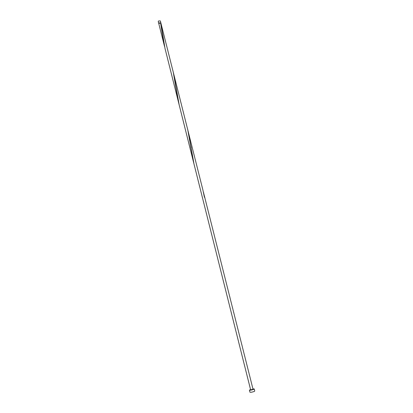 <?xml version="1.0" encoding="UTF-8"?>
<svg xmlns="http://www.w3.org/2000/svg" width="413" height="413" viewBox="0 0 413 413"><rect width="100%" height="100%" fill="white"/><g stroke="black" fill="none" stroke-linecap="round" stroke-linejoin="round"><path stroke-width="0.62" d="M158.737 23.438L158.251 21.497L158.649 20.929L160.373 20.965L160.864 22.901L159.134 22.87L158.871 23.613M160.812 23.159L160.864 22.901M160.709 23.18L159.268 22.932L158.974 23.469M250.546 389.526L249.426 390.146L250.65 390.171C252.684 389.779 253.876 389.371 254.227 388.943L252.947 388.922M249.426 390.146L249.953 392.242L251.176 392.278C253.215 391.885 254.408 391.472 254.754 391.034L254.227 388.943M164.09 44.774L160.59 23.02L159.237 23.262L158.84 23.83L164.555 46.54M160.853 23.138L164.978 48.316L178.277 101.335L173.284 72.27L160.962 23.298L160.616 23.18M173.284 72.27L187.796 129.956L193.537 162.113M173.713 74.082L179.201 105.021L194.002 164.038L188.245 131.84M194.002 164.038L250.629 389.841L253.024 389.242L203.377 191.983M174.193 75.884L202.907 190.021L204.409 197.254L203.893 193.934M178.277 101.335L193.036 160.203M191.064 146.852L191.162 147.565M162.237 31.987L162.319 32.663"/></g></svg>
